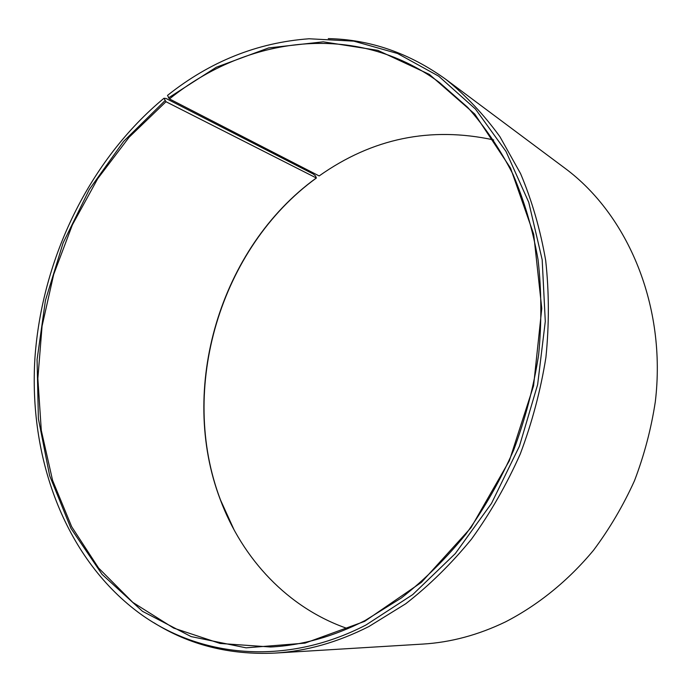 <?xml version="1.0" encoding="UTF-8"?>
<svg xmlns="http://www.w3.org/2000/svg" width="692" height="692" viewBox="0 0 692 692"><rect width="100%" height="100%" fill="white"/><g stroke="black" fill="none" stroke-linecap="round" stroke-linejoin="round"><path stroke-width="1.04" d="M493.681 139.931C430.562 126.273 372.382 138.279 319.159 175.932L169.471 98.921C246.819 36.503 355.671 20.872 439.23 82.331L467.636 107.329C485.023 126.878 500.134 149.213 512.98 174.323C524.311 200.827 532.667 229.251 538.039 259.604C541.577 290.744 541.758 322.558 538.61 355.048C533.523 387.52 525.202 419.231 513.646 450.172C500.368 480.274 484.452 508.265 465.889 534.155C446.063 558.513 424.533 579.792 401.299 598.009L365.099 620.516C333.639 636.536 302.17 645.359 270.676 647.003L220.134 643.465L173.675 628.094L132.803 602.386L98.593 568.037L71.726 526.794L52.583 480.386L41.304 430.459L37.852 378.533L42.074 326.062L53.699 274.395L72.383 224.848L97.702 178.692L129.119 137.224L165.985 101.724L163.961 98.264L166.011 98.463L313.251 174.003L315.44 175.855L316.391 178.008L165.985 101.724M347.791 628.673C287.82 608.06 242.312 558.773 220.29 499.589C177.991 388.696 219.935 247.892 316.019 178.199M234.104 529.925L220.497 499.961C178.112 388.861 220.125 247.822 316.391 178.008M328.285 38.605C370.281 39.487 409.543 53.12 446.063 79.519L564.897 168.191C628.111 214.918 666.785 306.452 655.298 401.853C651.181 428.858 644.235 455.163 634.469 480.776C623.189 505.662 609.557 528.8 593.58 550.201C568.193 580.761 538.134 605.042 505.567 621.848C478.328 634.988 450.752 642.401 422.838 644.079L274.845 653.092C229.831 655.151 189.522 645.039 153.909 622.748M446.063 79.519C465.889 95.505 483.829 114.552 499.892 136.661L520.548 173.571C531.949 200.585 540.322 229.536 545.677 260.426C549.145 292.102 549.232 324.444 545.91 357.453C540.634 390.426 532.087 422.613 520.254 454.004C506.674 484.521 490.429 512.902 471.503 539.12C451.305 563.79 429.386 585.337 405.746 603.753L368.94 626.502C337.601 642.366 306.236 651.233 274.845 653.092M169.471 98.921L167.49 95.418C210.117 61.458 257.303 42.575 309.056 38.769L353.802 41.148L397.545 53.5L438.667 76.155L475.421 109.007L506.008 151.453L528.74 202.306L542.173 259.742L545.287 321.425L537.641 384.579L519.424 446.219L491.493 503.413L455.31 553.565L412.761 594.566L365.982 624.997C284.55 667.157 197.99 657.037 137.924 612.074C64.105 556.593 28.554 456.91 34.963 357.608C42.056 258.064 89.631 159.887 163.961 98.264M168.433 97.918L216.354 67.21L268.617 47.93L323.233 41.823L377.797 50.352L429.386 74.416L474.764 114.068L510.575 168.173L533.705 234.268L541.775 308.476L533.575 385.816L509.373 460.708L470.967 527.745L421.428 582.361L364.623 621.373L305.008 643.127L246.084 647.833L191.087 636.588L142.5 611.321L102.087 574.403L70.939 528.351L49.634 475.646L38.38 418.66L37.074 359.555L45.438 300.389L63.05 243.065L89.337 189.452L123.6 141.393L164.93 100.738"/></g></svg>
